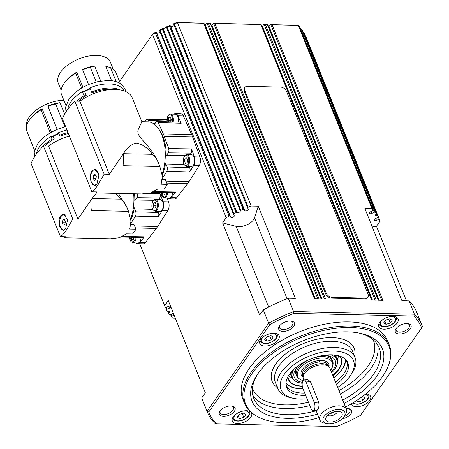 <?xml version="1.0" encoding="UTF-8"?>
<svg xmlns="http://www.w3.org/2000/svg" width="449" height="449" viewBox="0 0 449 449"><rect width="100%" height="100%" fill="white"/><g stroke="black" fill="none" stroke-linecap="round" stroke-linejoin="round"><path stroke-width="0.67" d="M330.582 354.777A23.904 12.628 -21.9 0 1 337.351 362.612A23.904 12.628 -21.9 0 1 334.022 370.262A23.904 12.628 -21.9 0 1 331.727 372.732M302.222 383.255A23.904 12.628 -21.9 0 1 301.818 383.21A23.904 12.628 -21.9 0 1 292.013 374.741A23.904 12.628 -21.9 0 1 293.584 369.65M303.081 380.612A18.757 9.912 -21.9 0 1 300.123 379.388L299.113 378.76A19.509 10.31 -21.9 0 1 296.52 375.807A19.509 10.31 -21.9 0 1 297.103 369.892A19.509 10.31 -21.9 0 1 315.714 357.382A19.509 10.31 -21.9 0 1 332.72 361.254A19.509 10.31 -21.9 0 1 332.894 365.177L332.602 366.333A18.757 9.912 -21.9 0 1 331.878 368.247A18.757 9.912 -21.9 0 1 330.7 370.167M330.037 413.507A5.59 2.958 158.1 0 0 334.623 411.66M336.638 411.346A8.711 4.602 -21.9 0 1 340.903 412.109A8.711 4.602 -21.9 0 1 340.505 417.851A8.711 4.602 -21.9 0 1 331.317 422.015A8.711 4.602 -21.9 0 1 325.817 418.176A8.711 4.602 -21.9 0 1 336.638 411.346M327.691 415.269A5.59 2.958 158.1 0 0 330.559 415.841A5.59 2.958 158.1 0 0 337.536 411.312M323.465 417.497A11.702 6.185 -21.9 0 1 337.553 409.516A11.702 6.185 -21.9 0 1 344.49 415.864A11.702 6.185 -21.9 0 1 343.912 416.835A11.702 6.185 -21.9 0 1 326.911 423.671A11.702 6.185 -21.9 0 1 323.465 417.497M326.911 423.671L324.52 423.171A14.306 7.56 -21.9 0 1 319.879 419.967A14.306 7.56 -21.9 0 1 320.305 415.628A14.306 7.56 -21.9 0 1 333.955 406.452A14.306 7.56 -21.9 0 1 346.426 409.297A14.306 7.56 -21.9 0 1 345.999 413.636A14.306 7.56 -21.9 0 1 345.298 414.82L343.912 416.835M303.821 380.022L303.406 378.99A14.306 7.56 -21.9 0 1 303.126 377.744A14.306 7.56 -21.9 0 1 303.833 374.651A14.306 7.56 -21.9 0 1 316.349 365.778A14.306 7.56 -21.9 0 1 329.297 367.226A14.306 7.56 -21.9 0 1 329.953 368.32L346.426 409.297M304.046 379.977L307.846 379.686L310.422 381.644L318.655 402.13C319.261 404.83 318.986 407.282 317.836 409.482L316.887 410.543L313.088 410.841A5.203 2.262 85.6 0 1 311.095 408.837L302.862 388.351A5.203 2.262 85.6 0 1 302.261 382.963A5.203 2.262 85.6 0 1 304.046 379.977A5.203 2.262 85.6 0 1 306.038 381.981L314.272 402.472A5.203 2.262 85.6 0 1 314.872 407.855A5.203 2.262 85.6 0 1 313.088 410.841M303.126 377.744L303.002 376.066A13.784 7.285 -21.9 0 1 303.687 373.085A13.784 7.285 -21.9 0 1 315.742 364.537A13.784 7.285 -21.9 0 1 328.225 365.929L329.297 367.226M300.123 379.388A18.757 9.912 -21.9 0 1 298.187 370.863A18.757 9.912 -21.9 0 1 319.312 358.229A18.757 9.912 -21.9 0 1 332.602 366.333M160.276 199.625A5.854 3.126 91.3 0 1 162.667 201.876A5.854 3.126 91.3 0 1 162.908 208.072A5.854 3.126 91.3 0 1 160.012 211.327L155.068 211.221A5.854 3.126 -88.7 0 0 157.049 209.975A5.854 3.126 -88.7 0 0 157.717 201.764A5.854 3.126 -88.7 0 0 155.326 199.519L160.276 199.625M191.644 154.782A5.854 3.126 91.3 0 1 194.035 157.027A5.854 3.126 91.3 0 1 194.277 163.228A5.854 3.126 91.3 0 1 191.386 166.484L186.436 166.371A5.854 3.126 -88.7 0 0 188.423 165.131A5.854 3.126 -88.7 0 0 189.091 156.92A5.854 3.126 -88.7 0 0 186.7 154.669L191.644 154.782M96.563 184.382A7.801 4.17 91.3 0 1 94.604 185.235A7.801 4.17 91.3 0 1 92.157 183.658A7.801 4.17 91.3 0 1 90.872 174.908A7.801 4.17 91.3 0 1 94.947 169.638A7.801 4.17 91.3 0 1 97.388 171.215A7.801 4.17 91.3 0 1 98.819 179.123M94.947 169.638L95.384 169.643A7.801 4.17 91.3 0 1 96.816 170.16M91.826 191.796C93.594 190.572 95.53 188.445 97.629 185.42L104.151 174.178L109.281 174.296L123.374 153.704L152.452 154.321C155.421 156.561 157.891 160.63 159.85 166.523L162.33 176.12L161.152 184.208L167.275 184.348A34.332 18.342 91.3 0 1 163.913 189.152L157.79 189.018L150.724 192.874L141.761 193.934L96.187 192.924L96.956 191.914L91.826 191.796L62.456 118.738A65.026 34.36 158.1 0 1 74.781 101.12L79.911 101.233A34.461 18.213 -21.9 0 1 132.219 97.775L141.85 121.718L147.957 121.847A33.815 18.067 -88.7 0 1 163.385 139.678A33.815 18.067 -88.7 0 1 162.083 174.032M91.849 171.024L94.767 169.307L98.96 174.818L96.995 183.832L94.408 185.555L91.349 182.446C89.851 178.253 90.019 174.448 91.849 171.024M94.161 169.756A8.127 4.344 91.3 0 1 95.21 169.352M61.109 90.215L58.286 83.188A28.091 14.845 -21.9 0 1 60.609 72.188A28.091 14.845 -21.9 0 1 87.83 56.232A28.091 14.845 -21.9 0 1 110.415 62.231L113.238 69.264M64.516 82.734A28.091 14.845 -21.9 0 1 64.622 82.582A28.091 14.845 -21.9 0 1 64.729 82.431A28.091 14.845 -21.9 0 1 76.79 72.126L82.869 87.252M81.617 87.959L75.69 73.209A29.393 15.53 158.1 0 0 64.039 83.43A29.393 15.53 158.1 0 0 63.932 83.587A29.393 15.53 158.1 0 0 61.255 93.847L65.896 105.386M82.363 91.68L84.614 91.59L86.264 95.688L84.014 95.777L82.363 91.68A30.044 15.878 158.1 0 0 70.903 101.856A30.044 15.878 158.1 0 0 67.872 109.056M162.241 175.166A31.368 16.759 -88.7 0 0 165.608 162.903A6.269 3.351 -88.7 0 0 165.956 163.986L167.163 166.994L167.477 169.222L166.871 171.282L162.381 178.332M164.749 162.869L165.608 162.903M189.439 166.439L190.236 169.885L189.63 171.945L193.699 165.563A6.505 3.474 91.3 0 0 194.406 156.869L191.504 148.883L191.762 151.145L191.106 153.148L189.989 154.742M173.819 114.181A6.505 3.474 91.3 0 1 175.351 113.563L180.846 113.687A6.505 3.474 91.3 0 1 183.405 115.949L191.65 134.543A33.422 17.859 91.3 0 1 192.638 136.996L199.9 156.993A6.505 3.474 91.3 0 1 199.193 165.681L189.007 181.665A33.422 17.859 91.3 0 1 188.35 182.653A33.422 17.859 91.3 0 1 187.665 183.585L176.754 197.768A6.505 3.474 91.3 0 1 174.683 198.969L169.189 198.845A6.505 3.474 91.3 0 1 167.69 198.161M144.64 121.774L146.166 119.782L147.165 119.21L148.434 120.405L149.051 121.932M154.467 124.3L155.977 122.139L157.038 121.483L158.261 122.566L163.296 133.914A33.422 17.859 91.3 0 1 164.283 136.367L168.717 148.574L168.97 150.83L168.313 152.834L166.669 155.191A6.269 3.351 -88.7 0 0 166.164 156.072L165.271 156.067M179.841 122.173L181.2 123.251L177.905 115.825A6.505 3.474 91.3 0 0 175.351 113.563M64.319 230A7.801 4.17 91.3 0 1 63.64 230.09A7.801 4.17 91.3 0 1 60.452 227.093A7.801 4.17 91.3 0 1 60.132 218.831A7.801 4.17 91.3 0 1 63.988 214.487A7.801 4.17 91.3 0 1 65.621 215.161M63.988 214.487L64.426 214.499A7.801 4.17 91.3 0 1 64.779 214.532M60.458 236.645C62.226 235.416 64.162 233.289 66.261 230.264L72.783 219.028L77.913 219.14L92 198.548L121.084 199.165C124.053 201.405 126.517 205.474 128.481 211.367L130.962 220.97L129.783 229.057L135.907 229.192A34.332 18.342 91.3 0 1 132.545 233.996L126.422 233.862L119.355 237.717L110.392 238.778L64.819 237.768L65.588 236.758L60.458 236.645L31.088 163.582A65.026 34.36 158.1 0 1 43.413 145.964L48.543 146.077A34.461 18.213 -21.9 0 1 69.443 136.12M60.475 215.874L63.399 214.151L67.586 219.662L65.627 228.676L63.04 230.404L59.981 227.289C58.482 223.097 58.645 219.292 60.475 215.874M61.154 216.429A8.127 4.344 91.3 0 1 61.496 215.896A8.127 4.344 91.3 0 1 63.842 214.195M26.491 126.59A28.091 14.845 -21.9 0 1 29.241 117.032A28.091 14.845 -21.9 0 1 63.831 100.256M29.853 119.383A28.091 14.845 -21.9 0 1 29.96 119.232A28.091 14.845 -21.9 0 1 30.066 119.08A28.091 14.845 -21.9 0 1 42.127 108.776L51.5 132.096M50.249 132.803L41.027 109.859A29.393 15.53 158.1 0 0 29.376 120.079A29.393 15.53 158.1 0 0 29.264 120.237A29.393 15.53 158.1 0 0 26.592 130.496L34.522 150.23M50.995 136.524L53.246 136.434L54.273 138.994L52.022 139.083L50.995 136.524A30.044 15.878 158.1 0 0 39.534 146.7A30.044 15.878 158.1 0 0 36.504 153.906M158.07 211.283L158.867 214.729L158.261 216.788L162.33 210.407A6.505 3.474 91.3 0 0 163.038 201.713L160.136 193.732L160.394 195.989L159.737 197.992L158.62 199.592M133.375 207.719L134.24 207.752A6.269 3.351 -88.7 0 0 134.582 208.83L135.794 211.838L136.103 214.072L135.503 216.132L131.007 223.175M137.473 193.839L137.602 195.674L136.945 197.683L135.301 200.035A6.269 3.351 -88.7 0 0 134.795 200.922L133.903 200.916M291.452 375.835A24.285 12.836 -21.9 0 1 291.249 374.578A24.285 12.836 -21.9 0 1 291.233 373.809A24.285 12.836 -21.9 0 1 291.53 371.772M296.261 374.96A19.509 10.31 -21.9 0 1 295.464 371.839A19.509 10.31 -21.9 0 1 296.447 368.253A19.509 10.31 -21.9 0 1 296.789 367.613M323.74 355.322A22.108 11.685 -21.9 0 1 328.129 355.743A22.108 11.685 -21.9 0 1 335.757 363.336A22.108 11.685 -21.9 0 1 331.384 371.873M302.379 382.312A22.108 11.685 -21.9 0 1 293.82 374.55A22.108 11.685 -21.9 0 1 296.02 368.651A22.108 11.685 -21.9 0 1 298.899 365.306M338.518 355.726A28.158 14.879 -21.9 0 1 337.373 359.441M291.912 377.716A28.158 14.879 -21.9 0 1 288.511 375.83M339.478 356.001A28.158 14.879 -21.9 0 1 340.83 358.235A28.158 14.879 -21.9 0 1 341.414 361.597A28.158 14.879 -21.9 0 1 332.76 375.297M302.272 386.067A28.158 14.879 -21.9 0 1 288.578 379.242A28.158 14.879 -21.9 0 1 288.011 376.694M339.803 356.108A28.422 15.019 -21.9 0 1 341.74 361.731A28.422 15.019 -21.9 0 1 332.9 375.645M302.334 386.437A28.422 15.019 -21.9 0 1 287.848 376.997M345.085 358.992A32.064 16.944 -21.9 0 1 345.197 360.811A32.064 16.944 -21.9 0 1 333.714 377.676M345.511 359.38A32.513 17.18 -21.9 0 1 345.539 360.491A32.513 17.18 -21.9 0 1 333.73 377.716M375.19 212.315L301.475 28.949L300.319 28.354L374.27 212.31A0.78 0.41 -21.9 0 1 374.82 212.181A0.78 0.41 -21.9 0 1 375.19 212.315A115.747 61.165 -21.9 0 1 375.993 213.393A0.78 0.41 -21.9 0 1 376.021 213.443A0.78 0.41 -21.9 0 1 375.998 213.668A0.78 0.41 -21.9 0 1 375.723 213.971A1.953 1.033 158.1 0 0 374.977 215.29A1.953 1.033 158.1 0 0 375.948 215.761A1.953 1.033 158.1 0 0 376.812 215.643A0.78 0.41 -21.9 0 1 377.261 215.599A0.78 0.41 -21.9 0 1 377.53 215.75A115.747 61.165 -21.9 0 1 378.181 216.901A0.78 0.41 -21.9 0 1 378.193 216.923A0.78 0.41 -21.9 0 1 378.12 217.237A0.78 0.41 -21.9 0 1 377.699 217.563L375.33 218.669A1.953 1.033 158.1 0 0 374.096 220.274A1.953 1.033 158.1 0 0 376.475 220.42L378.507 219.471A0.78 0.41 -21.9 0 1 379.102 219.342A0.78 0.41 -21.9 0 1 379.456 219.522A115.747 61.165 -21.9 0 1 379.764 220.257A115.747 61.165 -21.9 0 1 380.095 221.116L376.47 226.29L406.44 300.847M377.53 215.75L303.816 32.384L302.918 31.828M236.943 212.545L163.054 28.736L162.381 29.252L236.095 212.624A0.78 0.41 -21.9 0 1 236.567 212.489A0.78 0.41 -21.9 0 1 236.943 212.545A1.953 1.033 158.1 0 0 237.616 212.703A1.953 1.033 158.1 0 0 240.305 210.974A0.78 0.41 -21.9 0 1 240.451 210.671A0.78 0.41 -21.9 0 1 240.832 210.407A115.747 61.165 -21.9 0 1 243.094 209.397A0.78 0.41 -21.9 0 1 243.644 209.279A0.78 0.41 -21.9 0 1 243.998 209.43L244.767 210.609A1.953 1.033 158.1 0 0 247.006 210.699A1.953 1.033 158.1 0 0 248.336 209.054A1.953 1.033 158.1 0 0 248.286 208.959L247.624 207.949A0.78 0.41 -21.9 0 1 247.607 207.909A0.78 0.41 -21.9 0 1 247.685 207.584A0.78 0.41 -21.9 0 1 248.168 207.242A115.747 61.165 -21.9 0 1 251.171 206.035L258.282 206.192L295.341 298.389L288.236 298.231A115.747 61.165 158.1 0 0 263.288 309.905L259.668 315.086L222.603 222.889L226.223 217.709A115.747 61.165 -21.9 0 1 229.029 216.199A0.78 0.41 -21.9 0 1 229.63 216.036A0.78 0.41 -21.9 0 1 230.028 216.188L230.685 217.198A1.953 1.033 158.1 0 0 232.924 217.288A1.953 1.033 158.1 0 0 234.255 215.643A1.953 1.033 158.1 0 0 234.204 215.548L233.435 214.369A0.78 0.41 -21.9 0 1 233.418 214.336A0.78 0.41 -21.9 0 1 233.474 214.038A0.78 0.41 -21.9 0 1 233.884 213.707A115.747 61.165 -21.9 0 1 236.095 212.624M159.692 30.498L160.17 30.336A115.747 61.165 -21.9 0 1 162.381 29.252M230.028 216.188L156.044 32.148L155.315 32.828L229.029 216.199M243.998 209.43L170.048 25.475L169.38 26.025L243.094 209.397M240.832 210.407L167.118 27.035L166.416 27.159L240.305 210.974M173.892 24.016L174.453 23.87A115.747 61.165 -21.9 0 1 177.462 22.663L176.867 22.45A114.444 60.475 158.1 0 0 173.634 23.758L173.645 23.909M176.867 22.45L203.981 23.208L203.689 23.247L314.463 298.815L319.082 298.916L208.302 23.348L207.062 23.196L317.886 298.888M204.907 25.503A1.953 1.033 158.1 0 0 205.272 25.11L206.669 23.107L210.575 23.354L321.372 298.967M208.302 23.348L210.284 23.393L321.057 298.961L325.677 299.062L214.897 23.494L213.657 23.342L324.481 299.034M211.501 25.649A1.953 1.033 158.1 0 0 211.866 25.256L213.264 23.253L261.133 24.471L260.835 24.51L371.615 300.078L376.228 300.179L265.454 24.611L264.208 24.465L375.038 300.151M262.059 26.766A1.953 1.033 158.1 0 0 262.424 26.373L263.821 24.375L267.727 24.616L378.524 300.229M265.454 24.611L267.43 24.656L378.21 300.224L382.823 300.325L272.049 24.757L270.803 24.611L381.633 300.297M163.054 28.736L163.408 28.304A1.953 1.033 158.1 0 0 163.492 28.309A1.953 1.033 158.1 0 0 166.018 27.086L166.416 27.159M231.656 405.997A7.15 3.777 -21.9 0 1 233.429 407.456A7.15 3.777 -21.9 0 1 230.921 412.137A7.15 3.777 -21.9 0 1 223.714 414.528A7.15 3.777 -21.9 0 1 220.156 412.788A7.15 3.777 -21.9 0 1 220.425 410.509M348.228 408.573A7.15 3.777 -21.9 0 1 350.001 410.032A7.15 3.777 -21.9 0 1 344.192 416.425M291.07 321.057A7.15 3.777 -21.9 0 1 292.843 322.517A7.15 3.777 -21.9 0 1 290.335 327.203A7.15 3.777 -21.9 0 1 283.128 329.588A7.15 3.777 -21.9 0 1 279.57 327.854A7.15 3.777 -21.9 0 1 279.839 325.57M407.641 323.634A7.15 3.777 -21.9 0 1 409.415 325.093A7.15 3.777 -21.9 0 1 406.912 329.779A7.15 3.777 -21.9 0 1 399.7 332.165A7.15 3.777 -21.9 0 1 396.141 330.43A7.15 3.777 -21.9 0 1 396.411 328.152M230.848 405.941A8.452 4.468 158.1 0 0 220.027 411.037A8.452 4.468 158.1 0 0 223.563 416.352A8.452 4.468 158.1 0 0 233.912 411.873A8.452 4.468 158.1 0 0 232.307 406.098A8.452 4.468 158.1 0 0 230.848 405.941M342.2 418.782A8.452 4.468 158.1 0 0 351.017 413.737A8.452 4.468 158.1 0 0 348.879 408.68A8.452 4.468 158.1 0 0 347.419 408.517A8.452 4.468 158.1 0 0 346.134 408.568M406.833 323.583A8.452 4.468 158.1 0 0 396.018 328.674A8.452 4.468 158.1 0 0 399.548 333.994A8.452 4.468 158.1 0 0 409.898 329.51A8.452 4.468 158.1 0 0 408.293 323.74A8.452 4.468 158.1 0 0 406.833 323.583M290.262 321.001A8.452 4.468 158.1 0 0 279.441 326.097A8.452 4.468 158.1 0 0 282.977 331.413A8.452 4.468 158.1 0 0 293.326 326.934A8.452 4.468 158.1 0 0 291.721 321.158A8.452 4.468 158.1 0 0 290.262 321.001M365.783 393.902A10.406 5.5 -21.9 0 1 370.599 396.416A10.406 5.5 -21.9 0 1 366.956 403.23A10.406 5.5 -21.9 0 1 356.467 406.704A10.406 5.5 -21.9 0 1 351.298 404.179A10.406 5.5 -21.9 0 1 351.185 403.847M273.929 333.231A10.406 5.5 -21.9 0 1 279.104 335.757A10.406 5.5 -21.9 0 1 275.456 342.57A10.406 5.5 -21.9 0 1 264.966 346.044A10.406 5.5 -21.9 0 1 259.797 343.519A10.406 5.5 -21.9 0 1 263.44 336.705A10.406 5.5 -21.9 0 1 273.929 333.231M246.445 410.734A10.406 5.5 -21.9 0 1 251.614 413.26A10.406 5.5 -21.9 0 1 247.971 420.073A10.406 5.5 -21.9 0 1 237.482 423.547A10.406 5.5 -21.9 0 1 232.313 421.022A10.406 5.5 -21.9 0 1 235.955 414.208A10.406 5.5 -21.9 0 1 246.445 410.734M392.914 316.388A10.406 5.5 -21.9 0 1 398.089 318.913A10.406 5.5 -21.9 0 1 394.441 325.727A10.406 5.5 -21.9 0 1 383.951 329.201A10.406 5.5 -21.9 0 1 378.782 326.676A10.406 5.5 -21.9 0 1 382.425 319.862A10.406 5.5 -21.9 0 1 392.914 316.388M336.385 384.316A32.973 17.421 158.1 0 0 346.954 361.091A32.973 17.421 158.1 0 0 331.457 354.789A32.973 17.421 158.1 0 0 299.612 364.812A32.973 17.421 158.1 0 0 286.136 385.539A32.973 17.421 158.1 0 0 303.058 395.389A32.973 17.421 158.1 0 0 305.679 395.361M346.269 360.188A32.513 17.18 -21.9 0 1 346.6 360.912A32.513 17.18 -21.9 0 1 335.459 382.02M304.748 393.043A32.513 17.18 -21.9 0 1 302.43 393.06A32.513 17.18 -21.9 0 1 286.266 385.169A32.513 17.18 -21.9 0 1 286.002 384.417M303.013 388.739A32.513 17.18 -21.9 0 1 300.701 388.755A32.513 17.18 -21.9 0 1 285.991 383.306M318.953 417.66A77.279 40.837 -21.9 0 1 283.97 422.677A77.279 40.837 -21.9 0 1 255.818 415.606A77.279 40.837 -21.9 0 1 262.76 361.4A77.279 40.837 -21.9 0 1 350.546 327.501A77.279 40.837 -21.9 0 1 389.642 361.804A77.279 40.837 -21.9 0 1 345.5 406.99M389.642 361.804L389.934 360.654A78.031 41.235 158.1 0 0 389.244 344.961A78.031 41.235 158.1 0 0 350.456 326.013A78.031 41.235 158.1 0 0 271.797 352.061A78.031 41.235 158.1 0 0 244.447 403.168A78.031 41.235 158.1 0 0 254.808 414.971L255.818 415.606M244.447 403.168L242.797 399.071A78.031 41.235 -21.9 0 1 270.146 347.964A78.031 41.235 -21.9 0 1 348.806 321.916A78.031 41.235 -21.9 0 1 387.599 340.864L389.244 344.961M350.377 375.605L351.758 373.59A41.617 21.99 158.1 0 0 355.047 357.516A41.617 21.99 158.1 0 0 334.359 347.414A41.617 21.99 158.1 0 0 292.406 361.305A41.617 21.99 158.1 0 0 277.819 388.565A41.617 21.99 158.1 0 0 291.317 397.887L293.713 398.386A39.012 20.615 -21.9 0 1 286.31 371.75A39.012 20.615 -21.9 0 1 334.062 351.062A39.012 20.615 -21.9 0 1 350.377 375.605A39.012 20.615 -21.9 0 1 337.687 387.549M316.186 410.784A67.625 35.735 -21.9 0 1 287.304 414.68A67.625 35.735 -21.9 0 1 253.691 398.263A67.625 35.735 -21.9 0 1 258.36 373.141M307.065 398.807A39.012 20.615 -21.9 0 1 300.454 399.11A39.012 20.615 -21.9 0 1 293.713 398.386M344.08 403.466A70.229 37.11 158.1 0 0 359.638 333.158A70.229 37.11 158.1 0 0 347.504 331.845A70.229 37.11 158.1 0 0 257.642 374.157A70.229 37.11 158.1 0 0 287.006 418.333A70.229 37.11 158.1 0 0 317.538 414.135M173.365 313.239A1.953 1.033 158.1 0 0 172.837 313.436L170.468 314.541A0.78 0.41 -21.9 0 1 169.918 314.676A0.78 0.41 -21.9 0 1 169.548 314.536A115.747 61.165 -21.9 0 1 168.745 313.458A0.78 0.41 -21.9 0 1 168.723 313.413A0.78 0.41 -21.9 0 1 168.74 313.183A0.78 0.41 -21.9 0 1 169.02 312.886A1.953 1.033 158.1 0 0 169.761 311.567A1.953 1.033 158.1 0 0 168.79 311.095A1.953 1.033 158.1 0 0 167.926 311.213A0.78 0.41 -21.9 0 1 167.477 311.252A0.78 0.41 -21.9 0 1 167.208 311.106A115.747 61.165 -21.9 0 1 166.557 309.956A0.78 0.41 -21.9 0 1 166.545 309.933A0.78 0.41 -21.9 0 1 166.618 309.619A0.78 0.41 -21.9 0 1 167.039 309.294L169.408 308.188A1.953 1.033 158.1 0 0 170.642 306.583A1.953 1.033 158.1 0 0 168.263 306.437L166.231 307.385A0.78 0.41 -21.9 0 1 165.636 307.514A0.78 0.41 -21.9 0 1 165.283 307.329A115.747 61.165 -21.9 0 1 164.979 306.6A115.747 61.165 -21.9 0 1 164.648 305.741L139.718 243.734M413.877 316.04L414.405 314.221L293.59 311.55L293.82 313.385L413.877 316.04A114.444 60.475 -21.9 0 1 421.628 327.905L422.509 326.631A115.747 61.165 158.1 0 0 422.178 325.772A115.747 61.165 158.1 0 0 414.405 314.221L409.05 300.903L401.945 300.746L364.885 208.549L371.991 208.706A115.747 61.165 -21.9 0 1 373.242 210.009A0.78 0.41 -21.9 0 1 373.287 210.076A0.78 0.41 -21.9 0 1 373.237 210.362A0.78 0.41 -21.9 0 1 372.793 210.721L370.762 211.67A1.953 1.033 158.1 0 0 369.521 213.269A1.953 1.033 158.1 0 0 371.901 213.421L374.27 212.31M175.363 318.206L172.753 318.15A115.747 61.165 -21.9 0 1 171.496 316.848A0.78 0.41 -21.9 0 1 171.456 316.775A0.78 0.41 -21.9 0 1 171.501 316.494A0.78 0.41 -21.9 0 1 171.95 316.135L173.982 315.187A1.953 1.033 158.1 0 0 174.117 315.119M173.168 121.96A5.854 3.126 -88.7 0 0 172.781 116.353A5.854 3.126 -88.7 0 0 170.39 114.102L175.334 114.214A5.854 3.126 91.3 0 1 177.725 116.459A5.854 3.126 91.3 0 1 178.101 122.111M326.266 293.186L244.727 90.35A5.203 3.435 -145 0 1 244.857 87.465A5.203 3.435 -145 0 1 247.472 86.348L280.445 87.078A5.203 3.435 -145 0 1 286.49 91.276L368.028 294.106A5.203 3.435 -145 0 1 367.894 296.991A5.203 3.435 -145 0 1 365.278 298.108L332.305 297.378A5.203 3.435 -145 0 1 326.266 293.186L325.705 293.983L244.166 91.153A5.203 3.435 -145 0 1 244.301 88.268L244.857 87.465M367.894 296.991L367.333 297.794A5.203 3.435 -145 0 1 364.717 298.911L331.749 298.181A5.203 3.435 -145 0 1 325.705 293.983M383.671 322.876L385.612 320.103L389.878 318.79L392.207 320.249L390.265 323.022L386 324.341L383.671 322.876M384.776 321.299L386 324.341M388.711 319.149L390.265 323.022M264.686 339.719L266.627 336.946L270.893 335.633L273.222 337.092L271.28 339.865L267.015 341.184L264.686 339.719M265.791 338.142L267.015 341.184M269.726 335.992L271.28 339.865M133.92 237.252L133.42 239.435L131.821 239.85L130.934 237.207M141.087 237.369A5.854 3.126 91.3 0 1 137.832 243.038L132.887 242.931A5.854 3.126 -88.7 0 0 134.868 241.691A5.854 3.126 -88.7 0 0 136.137 237.291M133.426 237.246L133.707 238.195M133.291 237.538L130.872 237.487M165.294 192.408L164.789 194.585L163.189 195.006L162.302 192.357M172.455 192.526A5.854 3.126 91.3 0 1 169.2 198.194L164.255 198.088A5.854 3.126 -88.7 0 0 166.237 196.842A5.854 3.126 -88.7 0 0 167.505 192.441M164.8 192.402L165.075 193.351M164.66 192.694L162.241 192.643M168.706 121.831L168.117 120.36L168.762 117.576L170.356 117.161L171.305 119.524L170.76 121.892M171.069 118.94L170.53 120.416L170.951 121.073M170.53 120.416L168.117 120.36M168.762 117.576L170.541 117.616M371.991 208.706L298.276 25.335L270.803 24.611M226.223 217.709L152.508 34.343L153.002 33.619L119.541 81.454L152.508 34.343A115.747 61.165 -21.9 0 1 155.315 32.828M251.171 206.035L177.462 22.663L203.689 23.247M372.277 226.941L376.47 226.29M222.603 222.889L236.202 226.386A11.702 6.185 158.1 0 0 247.107 224.747A11.702 6.185 158.1 0 0 254.549 217.804L258.282 206.192M164.648 305.741L168.268 300.566L205.333 392.763L201.708 397.937A115.747 61.165 158.1 0 0 202.039 398.796L207.393 412.115A115.747 61.165 158.1 0 0 215.166 423.665L216.519 423.895A114.444 60.475 -21.9 0 1 208.768 412.025L207.062 411.256L201.708 397.937M288.236 298.231L293.59 311.55A115.747 61.165 158.1 0 0 268.642 323.224L207.062 411.256A115.747 61.165 158.1 0 0 207.393 412.115M208.768 412.025L269.956 324.554L268.642 323.224L263.288 309.905M422.178 325.772L416.824 312.453A115.747 61.165 158.1 0 0 409.05 300.903M421.628 327.905L360.44 415.381A114.444 60.475 -21.9 0 1 336.576 426.55L216.519 423.895M269.956 324.554A114.444 60.475 -21.9 0 1 293.82 313.385M358.42 332.917A67.625 35.735 -21.9 0 1 379.181 347.818A67.625 35.735 -21.9 0 1 342.733 400.11M156.044 32.148L156.033 31.997A114.444 60.475 158.1 0 0 153.002 33.619M156.033 31.997L156.561 32.799A1.953 1.033 158.1 0 0 158.295 33.074A1.953 1.033 158.1 0 0 160.063 31.857M163.408 28.304A114.444 60.475 158.1 0 0 159.474 30.229L159.49 30.414M170.048 25.475L170.036 25.284A114.444 60.475 158.1 0 0 166.018 27.086M170.036 25.284L170.637 26.21A1.953 1.033 158.1 0 0 172.41 26.474A1.953 1.033 158.1 0 0 174.167 25.223M268.654 26.912A1.953 1.033 158.1 0 0 269.018 26.519L270.416 24.521M301.475 28.949A115.747 61.165 -21.9 0 1 302.278 30.027L375.993 213.393M272.049 24.757L298.276 25.335A115.747 61.165 -21.9 0 1 299.528 26.637L373.242 210.009M303.816 32.384A115.747 61.165 -21.9 0 1 304.467 33.529L378.181 216.901M379.456 219.522L305.309 35.774M305.741 36.156A115.747 61.165 -21.9 0 1 306.05 36.885L379.764 220.257M167.118 27.035A115.747 61.165 -21.9 0 1 169.38 26.025M206.669 23.107L207.062 23.196M210.575 23.365L210.284 23.393M214.897 23.494L260.835 24.51M213.264 23.253L213.657 23.342M263.821 24.375L264.208 24.465M267.727 24.628L267.43 24.656M302.991 388.677A32.064 16.944 -21.9 0 1 286.03 382.728M333.528 354.89A24.285 12.836 -21.9 0 1 335.672 356.719A24.285 12.836 -21.9 0 1 336.402 357.763M326.855 355.524A19.509 10.31 -21.9 0 1 332.327 360.463M121.281 237.05L143.259 237.403L144.247 236.825L139.886 242.494A6.505 3.474 91.3 0 1 137.821 243.689A6.505 3.474 91.3 0 1 136.316 243.004M167.196 198.149L168.532 201.837A6.505 3.474 91.3 0 1 167.825 210.53L157.638 226.515A33.422 17.859 91.3 0 1 156.297 228.429L145.386 242.612A6.505 3.474 91.3 0 1 143.315 243.813L137.821 243.689M130.934 224.371L133.993 224.438L135.907 229.192M134.795 200.922A31.368 16.759 -88.7 0 0 134.515 193.772M130.872 220.01A31.368 16.759 -88.7 0 0 134.24 207.752M130.715 218.876A33.815 18.067 -88.7 0 0 133.65 193.755M118.469 193.418L126.899 207.427L128.768 212.057M92.112 198.514L96.479 192.93M115.696 193.356L121.067 199.154M128.481 211.367L91.658 210.553A34.332 18.342 91.3 0 0 92.09 199.771L91.254 199.754M52.022 139.083A30.044 15.878 158.1 0 0 42.026 147.362M68.416 133.561A28.091 14.845 158.1 0 0 59.958 136.238L58.516 132.73A30.044 15.878 158.1 0 1 66.985 129.997M53.246 136.434A28.091 14.845 -21.9 0 1 58.898 133.69M54.273 138.994A28.091 14.845 158.1 0 0 44.967 145.998M41.027 109.859L42.127 108.776M64.875 126.826L55.648 103.882L60.009 102.664A28.091 14.845 -21.9 0 0 47.813 106.015L57.18 129.379M68.012 132.562A30.044 15.878 158.1 0 0 59.543 135.295M55.648 103.882A29.393 15.53 158.1 0 0 47.948 106.413M60.009 102.664L64.622 114.136M48.543 146.077L77.913 219.14M72.783 219.028L43.413 145.964M92.034 198.626A52.022 27.793 91.3 0 1 92.09 199.771M63.438 230.371A8.127 4.344 91.3 0 1 60.901 228.03M64.156 230.101A7.801 4.17 91.3 0 1 64.084 230.101L63.64 230.09M63.169 225.072L62.22 222.71L62.866 219.926L64.46 219.505L65.408 221.873L64.768 224.657L63.169 225.072M65.313 221.626L64.858 222.766L65.116 223.153M64.645 219.965L62.866 219.926M62.22 222.71L64.858 222.766M152.654 192.206L174.627 192.559L175.615 191.981L171.26 197.644A6.505 3.474 91.3 0 1 169.189 198.845M162.302 179.521L165.361 179.594L167.275 184.348M166.164 156.072A31.368 16.759 -88.7 0 0 159.232 129.744M141.845 121.724L138.236 129.464L137.826 131.574L138.281 134.307L140.144 137.327L147.721 145.981L152.789 152.576L156.931 159.58L160.136 167.213M123.481 153.67C126.966 147.564 131.366 144.045 136.676 143.108C142.625 144.292 147.878 148.03 152.436 154.31M159.85 166.523L123.032 165.709A34.332 18.342 91.3 0 0 123.464 154.927L122.622 154.911M84.014 95.777A30.044 15.878 158.1 0 0 76.79 101.165M112.89 89.418A28.091 14.845 158.1 0 0 91.95 92.926L89.884 87.886A30.044 15.878 158.1 0 1 124.014 90.855M84.614 91.59A28.091 14.845 -21.9 0 1 90.271 88.846M86.264 95.688A28.091 14.845 158.1 0 0 78.496 101.205M75.69 73.209L76.79 72.126M96.243 81.982L90.311 67.232L94.672 66.014A28.091 14.845 -21.9 0 0 82.476 69.365L88.548 84.535M120.169 89.884A30.044 15.878 158.1 0 0 91.534 91.983M90.311 67.232A29.393 15.53 158.1 0 0 82.61 69.763M94.672 66.014L100.716 81.05M120.399 83.593L116.151 73.019A29.393 15.53 158.1 0 0 110.566 67.676L105.784 66.261L111.593 80.702M110.566 67.676L116.19 81.667M79.911 101.233L109.281 174.296M104.151 174.178L74.781 101.12M123.402 153.782A52.022 27.793 91.3 0 1 123.464 154.927M94.806 185.521A8.127 4.344 91.3 0 1 93.824 185.083M95.665 185.173A7.801 4.17 91.3 0 1 95.042 185.246L94.604 185.235M94.526 180.414L93.274 178.601L93.521 175.621L95.02 174.459L96.271 176.272L96.024 179.252L94.526 180.414M96.142 177.81L96.064 178.797M96.226 176.204L96.249 176.541M95.862 175.677L93.521 175.621M93.274 178.601L95.912 178.663M187.379 159.507L186.84 160.983L187.255 161.634M185.067 158.143L186.661 157.728L187.615 160.091L186.969 162.875L185.375 163.296L184.421 160.927L185.067 158.143L186.846 158.183M186.84 160.983L184.421 160.927M156.011 204.351L155.472 205.827L155.887 206.484M153.698 202.987L155.292 202.572L156.246 204.935L155.601 207.719L154.007 208.14L153.053 205.777L153.698 202.987L155.477 203.027M155.472 205.827L153.053 205.777M243.409 413.136L245.738 414.595L243.796 417.368L239.53 418.687L237.201 417.222L239.143 414.449L243.409 413.136M242.241 413.495L243.796 417.368M238.307 415.645L239.53 418.687M362.545 396.388L364.723 397.752L362.781 400.525L358.515 401.844L356.495 400.575M361.439 397.191L362.781 400.525M357.69 399.79L358.515 401.844M303.047 376.7L302.57 375.516A13.784 7.285 -21.9 0 1 302.985 371.334A13.784 7.285 -21.9 0 1 319.57 361.939A13.784 7.285 -21.9 0 1 328.152 365.233L328.629 366.418M319.57 361.939A1.038 0.455 85.6 0 1 319.559 360.48A14.828 7.835 -21.9 0 1 328.965 366.822M365.34 394.256A8.065 4.26 -21.9 0 1 366.844 399.767A8.065 4.26 -21.9 0 1 356.983 404.033A8.065 4.26 -21.9 0 1 353.273 402.601M352.65 402.978L356.629 404.252C362.674 404.543 370.492 398.88 368.573 394.851A9.103 4.81 158.1 0 0 368.337 394.407M243.055 411.076A8.065 4.26 -21.9 0 1 244.941 410.947A8.065 4.26 -21.9 0 1 248.286 416.06A8.065 4.26 -21.9 0 1 237.998 420.876A8.065 4.26 -21.9 0 1 234.653 415.757A8.065 4.26 -21.9 0 1 236.977 413.518M232.554 418.002A9.103 4.81 158.1 0 0 232.694 418.485L232.526 418.064M232.694 418.485C233.059 419.899 234.709 420.769 237.644 421.095C243.689 421.387 251.507 415.723 249.588 411.694A9.103 4.81 158.1 0 0 249.352 411.25M156.297 209.453A5.203 2.778 91.3 0 1 152.407 208.561A5.203 2.778 91.3 0 1 153.002 201.259A5.203 2.778 91.3 0 1 156.892 202.151A5.203 2.778 91.3 0 1 156.297 209.453M187.665 164.609A5.203 2.778 91.3 0 1 183.776 163.711A5.203 2.778 91.3 0 1 184.371 156.415A5.203 2.778 91.3 0 1 188.26 157.307A5.203 2.778 91.3 0 1 187.665 164.609M189.927 167.657L167.163 166.994M166.781 183.119L187.665 183.585M148.434 120.405L166.86 120.927M168.313 152.834L191.106 153.148M158.559 212.5L135.794 211.838M136.945 197.683L159.737 197.992M159.507 30.465L184.814 93.409M173.662 23.96L199.002 86.988M354.699 356.646A44.215 23.365 158.1 0 0 332.187 337.62A44.215 23.365 158.1 0 0 282.281 356.714A44.215 23.365 158.1 0 0 277.471 387.695M277.819 388.565L275.349 382.413A41.617 21.99 -21.9 0 1 289.936 355.159A41.617 21.99 -21.9 0 1 331.89 341.268A41.617 21.99 -21.9 0 1 352.577 351.371L355.047 357.516M252.725 395.081A67.625 35.735 158.1 0 0 284.834 408.534A67.625 35.735 158.1 0 0 309.81 405.643M340.263 393.964A67.625 35.735 158.1 0 0 377.676 344.849M373.057 339.64A65.026 34.36 -21.9 0 1 338.916 390.608M308.452 402.265A65.026 34.36 -21.9 0 1 285.132 404.886A65.026 34.36 -21.9 0 1 252.445 388.127M167.039 309.294L166.27 307.369M199.03 87.067L247.595 207.87M376.009 213.645L376.812 215.643M377.732 217.546L378.507 219.471M169.02 312.886L168.313 311.129M171.95 316.135L171.176 314.216M184.842 93.493L233.407 214.291M167.079 121.78A5.203 2.778 91.3 0 1 168.061 115.848A5.203 2.778 91.3 0 1 171.456 115.803A5.203 2.778 91.3 0 1 172.248 121.932M166.613 192.43A5.203 2.778 91.3 0 1 165.485 196.32A5.203 2.778 91.3 0 1 161.595 195.427A5.203 2.778 91.3 0 1 161.056 192.34M135.239 237.274A5.203 2.778 91.3 0 1 134.116 241.164A5.203 2.778 91.3 0 1 130.227 240.271A5.203 2.778 91.3 0 1 129.688 237.184M260.038 340.499A9.103 4.81 158.1 0 0 260.179 340.982C260.549 342.396 262.199 343.266 265.129 343.592C271.174 343.883 278.992 338.22 277.072 334.191A9.103 4.81 158.1 0 0 276.837 333.747M270.539 333.573A8.065 4.26 -21.9 0 1 272.425 333.444A8.065 4.26 -21.9 0 1 275.77 338.557A8.065 4.26 -21.9 0 1 265.482 343.373A8.065 4.26 -21.9 0 1 262.137 338.254A8.065 4.26 -21.9 0 1 264.461 336.015M379.023 323.656A9.103 4.81 158.1 0 0 379.164 324.139C379.528 325.553 381.184 326.417 384.114 326.749C390.159 327.04 397.977 321.377 396.057 317.348A9.103 4.81 158.1 0 0 395.822 316.904M389.524 316.73A8.065 4.26 -21.9 0 1 391.41 316.601A8.065 4.26 -21.9 0 1 394.755 321.714A8.065 4.26 -21.9 0 1 384.467 326.53A8.065 4.26 -21.9 0 1 381.122 321.411A8.065 4.26 -21.9 0 1 383.446 319.172M244.166 91.153L244.727 90.35M364.717 298.911L365.278 298.108M331.749 298.181L332.305 297.378M306.038 381.981L310.422 381.644M314.272 402.472L318.655 402.13M170.558 314.502L171.439 316.697M173.213 313.284L173.982 315.187M156.561 32.799L230.685 217.198M211.866 25.256L321.899 298.978M269.018 26.519L379.051 300.241M205.272 25.11L315.305 298.832M262.424 26.373L372.457 300.095M371.132 211.496L371.901 213.421M233.884 213.707L160.17 30.336M165.574 307.509L166.54 309.911L165.569 307.509M375.701 218.495L376.475 220.42M248.168 207.242L174.453 23.87M170.637 26.21L244.767 210.609M168.644 306.285L169.408 308.188M287.068 298.697L254.549 217.804M268.637 307.071L236.202 226.386M145.386 242.612L139.886 242.494M167.825 210.53L162.33 210.407M168.532 201.837L163.038 201.713M153.53 200.293L135.301 200.035M152.598 209.346L134.582 208.83M160.136 193.732L147.637 193.558M144.247 236.825L122.566 236.477M135.413 227.969L156.297 228.429M157.638 226.515L134.621 226.004M135.503 216.132L158.261 216.788M164.283 136.367L192.638 136.996M191.65 134.543L163.296 133.914M176.754 197.768L171.26 197.644M199.193 165.681L193.699 165.563M199.9 156.993L194.406 156.869M183.405 115.949L177.905 115.825M191.504 148.883L168.717 148.574M184.898 155.444L166.669 155.191M183.967 164.502L165.956 163.986M158.261 122.566L181.2 123.251M175.615 191.981L153.934 191.633M154.978 123.57L153.345 123.526M189.007 181.665L165.99 181.16M166.871 171.282L189.63 171.945M303.086 377.227A14.828 7.835 -21.9 0 1 301.717 370.588A14.828 7.835 -21.9 0 1 319.559 360.48M65.981 111.84L65.582 107.047L69.253 98.572L75.623 92.056L82.083 87.69L88.975 84.361L98.252 81.51L108.422 80.483C113.967 80.596 118.379 81.937 121.657 84.502L125.013 88.969L125.681 91.517M34.612 156.684L34.214 151.891L37.884 143.422L44.249 136.906L50.709 132.539L57.607 129.211L65.633 126.64M337.468 360.906L336.89 357.679L335.19 355.069M335.672 356.719L336.946 358.841C338.164 362.713 337.188 366.519 334.022 370.262M291.249 374.578L291.799 376.992C293.601 380.623 296.941 382.7 301.818 383.21M292.855 378.838L291.036 376.11L290.458 373.052M332.72 361.254L332.064 359.615M368.573 394.851L368.404 394.43M249.588 411.694L249.419 411.273M155.326 199.519C154.888 199.289 154.119 199.749 153.019 200.899C150.959 206.097 151.639 209.537 155.068 211.221M186.7 154.669C186.256 154.445 185.488 154.905 184.387 156.05C182.328 161.247 183.012 164.688 186.436 166.371M96.181 192.918L95.766 191.886M64.622 82.582L63.932 83.587M179.982 122.167L157.043 121.483M64.813 237.768L64.398 236.73M29.96 119.232L29.264 120.237M159.49 30.437L233.418 214.336M173.645 23.932L247.607 207.909M314.777 298.821L203.981 23.196M371.929 300.084L261.127 24.459M170.39 114.102C169.952 113.878 169.183 114.338 168.078 115.483L166.966 121.774M160.955 192.34L164.255 198.088M129.587 237.184L132.887 242.931M277.072 334.191L276.904 333.77M396.057 317.348L395.889 316.927M379.164 324.139L378.995 323.718M260.179 340.982L260.01 340.561M171.456 316.775L170.541 314.508M373.287 210.076L299.567 26.693M378.193 216.923L304.478 33.552M376.021 213.443L302.3 30.066M164.979 306.6L139.706 243.734M52.213 136.474L58.724 133.246M147.165 119.21L166.837 119.765M83.581 91.63L90.092 88.402M319.879 419.967L316.118 410.605M296.52 375.807L295.863 374.169"/></g></svg>
